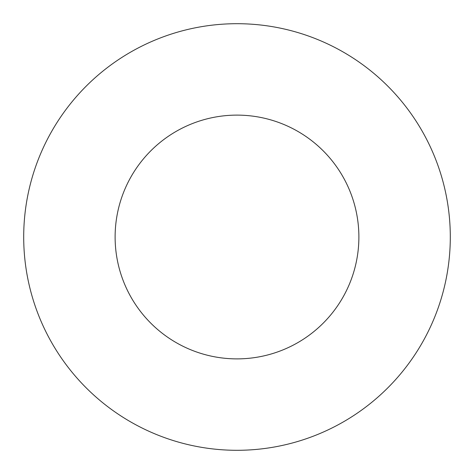 <?xml version="1.0" encoding="UTF-8"?>
<svg xmlns="http://www.w3.org/2000/svg" width="474" height="474" viewBox="0 0 474 474"><rect width="100%" height="100%" fill="white"/><g stroke="black" fill="none" stroke-linecap="round" stroke-linejoin="round"><path stroke-width="0.71" d="M358.883 237A121.883 121.883 0 0 0 237 115.117A121.883 121.883 0 0 0 115.117 237A121.883 121.883 0 0 0 237 358.883A121.883 121.883 0 0 0 358.883 237M450.3 237A213.3 213.3 0 0 0 237 23.7A213.3 213.3 0 0 0 23.7 237A213.3 213.3 0 0 0 237 450.3A213.3 213.3 0 0 0 450.3 237"/></g></svg>
